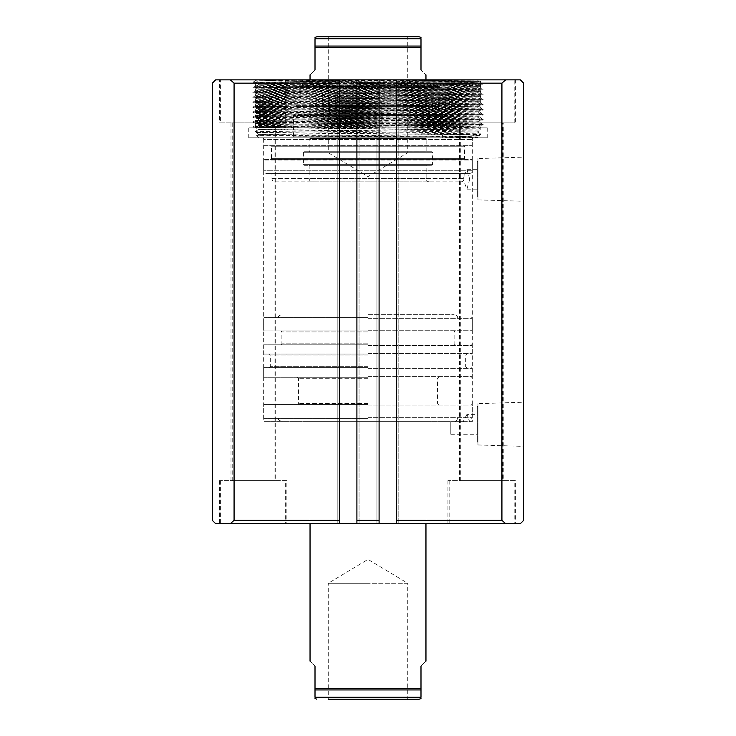 <?xml version="1.0" encoding="UTF-8"?>
<svg xmlns="http://www.w3.org/2000/svg" width="736" height="736" viewBox="0 0 736 736"><rect width="100%" height="100%" fill="white"/><g stroke="black" fill="none" stroke-linecap="round" stroke-linejoin="round"><path stroke-width="0.55" stroke-dasharray="3.68 2.76" d="M266.984 106.352L286.856 106.352L266.984 106.352L266.984 79.856L286.856 79.856L266.984 79.856M286.856 106.352L286.856 79.856L220.616 79.856L286.856 79.856L286.856 122.912L220.616 122.912L220.616 79.856M449.144 106.352L469.016 106.352L449.144 106.352L449.144 79.856L515.384 79.856L449.144 79.856L449.144 122.912L515.384 122.912L515.384 79.856M469.016 106.352L469.016 79.856M264.334 145.765L471.666 145.765L264.334 145.765A0.662 0.662 0 0 1 263.672 145.102L263.672 137.816L472.328 137.816L263.672 137.816M471.666 145.765A0.662 0.662 0 0 0 472.328 145.102L472.328 137.816M264.334 159.344L471.666 159.344A0.662 0.662 0 0 1 472.328 160.006L263.672 160.006L472.328 160.006L472.328 170.274L263.672 170.274L263.672 160.006A0.662 0.662 0 0 1 264.334 159.344L471.666 159.344M465.538 159.344A0.994 0.994 0 0 1 464.545 158.35L464.545 146.758L271.455 146.758L464.545 146.758A0.994 0.994 0 0 1 465.538 145.765L270.462 145.765A0.994 0.994 0 0 1 271.455 146.758L271.455 158.35L464.545 158.35L271.455 158.35A0.994 0.994 0 0 1 270.462 159.344L465.538 159.344L270.462 159.344M426.788 165.306L309.212 165.306L426.788 165.306A0.662 0.662 0 0 0 426.126 165.968L426.126 178.554L309.874 178.554L426.126 178.554A3.312 3.312 0 0 0 429.438 181.866L306.562 181.866L429.438 181.866M309.212 165.306A0.662 0.662 0 0 1 309.874 165.968L309.874 178.554A3.312 3.312 0 0 1 306.562 181.866M301.926 86.48A0.662 0.662 0 0 0 302.588 85.818L302.588 79.856L433.412 79.856L433.412 85.818L302.588 85.818L433.412 85.818A0.662 0.662 0 0 0 434.074 86.48L301.926 86.48L434.074 86.48M426.788 106.352L309.212 106.352L426.788 106.352A0.662 0.662 0 0 0 426.126 107.014L426.126 113.97L309.874 113.97L426.126 113.97A0.662 0.662 0 0 0 426.788 114.632L309.212 114.632L426.788 114.632M309.212 106.352A0.662 0.662 0 0 1 309.874 107.014L309.874 113.97A0.662 0.662 0 0 1 309.212 114.632M426.788 137.816L309.212 137.816L426.788 137.816A0.662 0.662 0 0 0 426.126 138.478L426.126 151.064L309.874 151.064L426.126 151.064A0.662 0.662 0 0 0 426.788 151.726L309.212 151.726L426.788 151.726M309.212 137.816A0.662 0.662 0 0 1 309.874 138.478L309.874 151.064A0.662 0.662 0 0 1 309.212 151.726M477.296 137.816L258.704 137.816L256.551 135.654L480.608 134.504L480.599 133.842L255.392 131.367L480.608 128.883L255.392 126.399L480.608 123.915L255.392 121.431L480.608 118.947L255.392 116.463L480.608 113.979L255.392 111.495L480.608 109.011L255.392 106.527L480.608 104.043L255.392 101.559L480.608 99.075L255.392 96.591L480.608 94.107L255.392 91.623L480.608 89.139L255.392 86.655L480.608 84.171L402.003 83.168C337.842 82.082 263.46 80.997 259.348 79.856L478.814 81.374L255.604 82.956L480.599 85.321L255.392 87.796L255.392 86.655L258.713 84.732L477.287 87.216L258.704 89.709L477.287 92.184L258.704 94.677L477.287 97.152L258.704 99.645L477.287 102.12L258.704 104.613L477.287 107.088L258.704 109.581L477.287 112.056L258.704 114.549L477.287 117.024L258.704 119.517L477.287 121.992L258.704 124.485L468.712 126.656L477.296 126.969L468.712 127.282L258.713 129.462L477.287 131.946L258.704 134.421L468.712 136.592L477.287 136.914L445.768 137.135L445.418 137.632L477.876 137.236C484.858 136.712 250.056 136.188 256.551 135.663L258.713 134.412L255.401 132.517L255.392 131.367L258.713 129.444L255.401 127.549L255.392 126.399L258.713 124.476L255.401 122.581L255.392 121.431L258.713 119.508L255.401 117.613L255.392 116.463L258.713 114.54L255.401 112.645L255.392 111.495L258.713 109.572L255.401 107.677L255.392 106.527L258.713 104.604L255.401 102.709L255.392 101.559L258.713 99.636L255.401 97.741L255.392 96.591L258.713 94.668L255.401 92.773L255.392 91.623L258.713 89.7L255.401 87.805L480.608 90.28L255.392 92.764L480.608 95.248L255.392 97.732L480.608 100.216L255.392 102.7L480.608 105.184L255.392 107.668L480.608 110.152L255.392 112.636L480.608 115.12L255.392 117.604L480.608 120.088L255.392 122.572L480.608 125.056L255.392 127.54L480.608 130.024L255.392 132.508L459.982 134.504L479.449 135.663L477.287 136.914L477.876 137.236L477.296 137.816L258.704 137.816M459.982 134.504L480.608 134.504L479.449 135.663L445.768 137.135M258.704 79.856L477.296 79.856L478.814 81.374L477.287 82.266L468.712 82.57L258.713 84.732L255.613 82.956L258.704 79.856L477.296 79.856M304.41 165.306L431.59 165.306L304.41 165.306A0.994 0.994 0 0 1 303.416 164.312L303.416 152.72A0.994 0.994 0 0 1 304.41 151.726L431.59 151.726L304.41 151.726M431.59 165.306A0.994 0.994 0 0 0 432.584 164.312L432.584 152.72A0.994 0.994 0 0 0 431.59 151.726M294.474 137.816L441.526 137.816L294.474 137.816A0.994 0.994 0 0 1 293.48 136.822L293.48 115.626A0.994 0.994 0 0 1 294.474 114.632L441.526 114.632L294.474 114.632M441.526 137.816A0.994 0.994 0 0 0 442.52 136.822L442.52 115.626A0.994 0.994 0 0 0 441.526 114.632M296.958 106.352L439.042 106.352L296.958 106.352A0.994 0.994 0 0 1 295.964 105.358L295.964 87.474A0.994 0.994 0 0 1 296.958 86.48L439.042 86.48L296.958 86.48M439.042 106.352A0.994 0.994 0 0 0 440.036 105.358L440.036 87.474A0.994 0.994 0 0 0 439.042 86.48M433.412 79.856L302.588 79.856M469.016 173.586L266.984 173.586A3.312 3.312 0 0 1 263.672 170.274L472.328 170.274A3.312 3.312 0 0 1 469.016 173.586L266.984 173.586M275.264 181.866L460.736 181.866L275.264 181.866A3.312 3.312 0 0 1 271.952 178.554L271.952 173.586L464.048 173.586L271.952 173.586M460.736 181.866A3.312 3.312 0 0 0 464.048 178.554L464.048 173.586M443.983 134.504L480.608 133.851L477.287 131.928L480.599 130.033L480.608 128.883L477.287 126.96L480.599 125.065L480.608 123.915L477.287 121.992L480.599 120.097L480.608 118.947L477.287 117.024L480.599 115.129L480.608 113.979L477.287 112.056L480.599 110.161L480.608 109.011L477.287 107.088L480.599 105.193L480.608 104.043L477.287 102.12L480.599 100.225L480.608 99.075L477.287 97.152L480.599 95.257L480.608 94.107L477.287 92.184L480.599 90.289L480.608 89.139L477.287 87.216L480.599 85.321L480.608 84.171L477.287 82.248L259.348 79.856M265.53 83.168L402.003 83.168M270.462 145.765L465.538 145.765M419.216 36.8L316.784 36.8M368 152.72L328.256 152.72L368 152.72M368 699.2L407.744 699.2L407.744 583.28L368 583.28L407.744 583.28L368 559.397L328.256 583.28L368 583.28L328.256 583.28L328.256 699.2L419.216 699.2M315.008 688.528L315.008 697.286C315.008 699.283 315.008 699.283 315.008 697.286L420.992 697.286C420.992 699.283 420.992 699.283 420.992 697.286L420.992 688.528L315.008 688.528L315.008 666.08C308.43 659.502 308.43 659.502 315.008 666.08M315.008 46.074L315.008 38.714C315.008 36.717 315.008 36.717 315.008 38.714L420.992 38.714C420.992 36.717 420.992 36.717 420.992 38.714L420.992 46.074L315.008 46.074L315.008 47.472L420.992 47.472L420.992 69.92C427.57 76.498 427.57 76.498 420.992 69.92M368 317.658L264.334 317.658L368 317.658M368 344.816L264.334 344.816L368 344.816M368 367.669L264.334 367.669L368 367.669M368 404.432L264.334 404.432L368 404.432M368 330.906L264.334 330.906L368 330.906M368 354.09L264.334 354.09L368 354.09M368 377.274L264.334 377.274L368 377.274M368 418.342L264.334 418.342L368 418.342M368 314.346L454.112 314.346L368 314.346M368 421.654L454.112 421.654L368 421.654M420.992 666.08C427.57 659.502 427.57 659.502 420.992 666.08L420.992 688.528M328.256 36.8L328.256 152.72L368 176.603L407.744 152.72L407.744 36.8L368 36.8M315.008 69.92C308.43 76.498 308.43 76.498 315.008 69.92L315.008 47.472M420.992 47.472L420.992 46.074M310.04 523.664L310.04 421.654L425.96 421.654L310.04 421.654L310.04 523.664L425.96 523.664L425.96 421.654L425.96 523.664L310.04 523.664M466.928 414.368L463.192 421.654L450.8 421.654L469.632 421.654L466.928 414.368L477.296 414.368L477.296 424.304L477.296 414.368M450.8 421.654L450.8 424.304L450.8 421.654M477.296 179.216L477.296 169.28L477.296 179.216M469.715 179.216L466.928 169.28L463.027 179.216L466.928 189.152L469.715 179.216M477.958 158.562L477.958 199.87L477.958 158.562L523.664 157.136L523.664 201.296L523.664 157.136M477.958 199.87L523.664 201.296M477.296 161.497L477.296 196.935L477.296 161.497L477.958 161.497L477.958 196.935L477.958 161.497M477.296 196.935L477.958 196.935M477.958 403.65L477.958 444.958L477.958 403.65L523.664 402.224L523.664 446.384L523.664 402.224M477.958 444.958L523.664 446.384M477.296 406.585L477.296 442.023L477.296 406.585L477.958 406.585L477.958 442.023L477.958 406.585M477.296 442.023L477.958 442.023M473.984 137.816L262.016 137.816A1.656 1.656 0 0 1 263.672 139.472L472.328 139.472L263.672 139.472L263.672 421.654L472.328 421.654L472.328 139.472A1.656 1.656 0 0 1 473.984 137.816L262.016 137.816M463.192 421.654L263.672 421.654M472.328 421.654L469.632 421.654M248.768 137.816L487.232 137.816L248.768 137.816L248.768 127.88L487.232 127.88L248.768 127.88M487.232 137.816L487.232 127.88M515.384 122.912L449.144 122.912M219.402 122.912L285.642 122.912L219.402 122.912L219.402 79.856L285.642 79.856L219.402 79.856M285.642 122.912L285.642 79.856M447.93 122.912L514.17 122.912L447.93 122.912L447.93 79.856L514.17 79.856L447.93 79.856M514.17 122.912L514.17 79.856M286.856 480.608L220.616 480.608L286.856 480.608L286.856 523.664L220.616 523.664L286.856 523.664M220.616 480.608L220.616 523.664M515.384 480.608L449.144 480.608L515.384 480.608L515.384 523.664L449.144 523.664L515.384 523.664M449.144 480.608L449.144 523.664M514.17 480.608L447.93 480.608L514.17 480.608L514.17 523.664L447.93 523.664L514.17 523.664M447.93 480.608L447.93 523.664M285.642 480.608L219.402 480.608L285.642 480.608L285.642 523.664L219.402 523.664L285.642 523.664M219.402 480.608L219.402 523.664M502.578 122.912L459.522 122.912L502.578 122.912L502.578 480.608L459.522 480.608L502.578 480.608M459.522 122.912L459.522 480.608M274.05 122.912L230.994 122.912L274.05 122.912L274.05 480.608L230.994 480.608L274.05 480.608M230.994 122.912L230.994 480.608M275.264 122.912L232.208 122.912L275.264 122.912L275.264 480.608L232.208 480.608L275.264 480.608M232.208 122.912L232.208 480.608M503.792 122.912L460.736 122.912L503.792 122.912L503.792 480.608L460.736 480.608L503.792 480.608M460.736 122.912L460.736 480.608M480.608 127.88L255.392 125.534L255.392 123.602L480.608 126.086L296.194 127.88L480.608 127.88L480.608 126.086L483.239 124.568L261.795 126.739L252.761 127.052L261.795 127.365L310.675 127.88L254.187 127.88L252.77 127.061L255.401 125.525L480.608 123.05L480.608 121.118L255.392 123.602L252.761 122.084L483.23 124.559L480.599 123.041L255.392 120.566L255.392 118.634L480.608 121.118L483.239 119.6L252.77 122.075L255.401 120.557L480.608 118.082L480.608 116.15L255.392 118.634L252.761 117.116L483.23 119.591L480.599 118.073L255.392 115.598L255.392 113.666L480.608 116.15L483.239 114.632L252.77 117.107L255.401 115.589L480.608 113.114L480.608 111.182L255.392 113.666L252.761 112.148L483.23 114.623L480.599 113.105L255.392 110.63L255.392 108.698L480.608 111.182L483.239 109.664L252.77 112.139L255.401 110.621L480.608 108.146L480.608 106.214L255.392 108.698L252.761 107.18L483.23 109.655L480.599 108.137L255.392 105.662L255.392 103.73L480.608 106.214L483.239 104.696L252.77 107.171L255.401 105.653L480.608 103.178L480.608 101.246L255.392 103.73L252.761 102.212L483.23 104.687L480.599 103.169L255.392 100.694L255.392 98.762L480.608 101.246L483.239 99.728L252.77 102.203L255.401 100.685L480.608 98.21L480.608 96.278L255.392 98.762L252.761 97.244L483.23 99.719L480.599 98.201L255.392 95.726L255.392 93.794L480.608 96.278L483.239 94.76L252.77 97.235L255.401 95.717L480.608 93.242L480.608 91.31L255.392 93.794L252.761 92.276L483.23 94.751L480.599 93.233L255.392 90.758L255.392 88.826L480.608 91.31L483.239 89.792L252.77 92.267L255.401 90.749L480.608 88.274L480.608 86.342L255.392 88.826L252.761 87.308L483.23 89.783L480.599 88.265L255.392 85.79L255.392 83.858L480.608 86.342L483.239 84.824L252.77 87.299L255.401 85.781L480.608 83.306L480.608 81.374L255.392 83.858L252.761 82.34L483.23 84.815L480.599 83.297L255.392 80.822L255.392 79.856L329.02 79.856L255.392 79.856M329.02 79.856C398.608 80.362 483.626 80.868 480.608 81.374L483.23 79.865L329.02 79.856L474.205 80.169L252.77 82.331L255.401 80.813L329.02 79.856M396.649 523.664L376.942 523.664L379.095 523.664L376.942 523.664L379.095 523.664L379.095 79.856L356.905 79.856L359.058 79.856L356.905 79.856L356.905 523.664L359.058 523.664L337.198 523.664L339.351 523.664L337.198 523.664L339.351 523.664L339.351 79.856L215.648 79.856L212.336 83.168L212.336 520.352L215.648 523.664L339.351 523.664L339.351 79.856L337.198 79.856L359.058 79.856L356.905 79.856L356.905 523.664L379.095 523.664L379.095 79.856L376.942 79.856L398.802 79.856L396.649 79.856L398.802 79.856L396.649 79.856L396.649 523.664L520.352 523.664L523.664 520.352L523.664 83.168L520.352 79.856L396.649 79.856L396.649 523.664L396.649 79.856M376.942 79.856L379.095 79.856L376.942 79.856L376.942 523.664L376.942 79.856M337.198 79.856L339.351 79.856L337.198 79.856L337.198 523.664L337.198 79.856M396.649 520.352L501.924 520.352L501.924 83.168L396.649 83.168M339.351 83.168L234.076 83.168L234.076 520.352L339.351 520.352M505.678 79.856L501.924 83.168M234.076 83.168L230.322 79.856M230.322 523.664L234.076 520.352M501.924 520.352L505.678 523.664M379.095 520.352L356.905 520.352M356.905 83.168L379.095 83.168M220.616 122.912L286.856 122.912M359.058 79.856L359.058 523.664L359.058 79.856M398.802 79.856L398.802 523.664L398.802 79.856M356.905 523.664L356.905 79.856M339.351 79.856L339.351 523.664M379.095 79.856L379.095 523.664M478.888 127.88L310.675 127.88M477.296 424.304L477.296 434.24L477.296 424.304M450.8 424.304L450.8 434.24L450.8 424.304M263.672 145.102L472.328 145.102L263.672 145.102M309.874 107.014L426.126 107.014L309.874 107.014M309.874 138.478L426.126 138.478L309.874 138.478M309.874 165.968L426.126 165.968L309.874 165.968M432.584 152.72L303.416 152.72L432.584 152.72M442.52 115.626L293.48 115.626L442.52 115.626M440.036 87.474L295.964 87.474L440.036 87.474M295.964 105.358L440.036 105.358L295.964 105.358M293.48 136.822L442.52 136.822L293.48 136.822M303.416 164.312L432.584 164.312L303.416 164.312M271.952 178.554L464.048 178.554L271.952 178.554M315.008 689.926L420.992 689.926M368 318.32L472.328 318.32L368 318.32M368 345.478L472.328 345.478L368 345.478M368 368.331L472.328 368.331L368 368.331M368 405.094L472.328 405.094L368 405.094M368 330.243L472.328 330.243L368 330.243M368 353.427L472.328 353.427L368 353.427M368 376.611L472.328 376.611L368 376.611M368 417.68L472.328 417.68L368 417.68M368 331.899L281.888 331.899L368 331.899M368 343.822L281.888 343.822L368 343.822M368 355.083L270.296 355.083L368 355.083M368 366.675L270.296 366.675L368 366.675M368 403.438L298.448 403.438L368 403.438M368 378.267L298.448 378.267L368 378.267M471.666 330.906L472.328 330.243L472.328 318.32L471.666 317.658M471.666 354.09L472.328 353.427L472.328 345.478L471.666 344.816M471.666 377.274L472.328 376.611L472.328 368.331L471.666 367.669M471.666 418.342L472.328 417.68L472.328 405.094L471.666 404.432M280.894 344.816L281.888 343.822L281.888 331.899L280.894 330.906M269.302 367.669L270.296 366.675L270.296 355.083L269.302 354.09M297.454 377.274L298.448 378.267L298.448 403.438L297.454 404.432M457.424 317.658C456.44 316.6 459.402 316.636 454.112 314.346M457.424 418.342C457.231 420.357 456.127 421.461 454.112 421.654M438.546 404.432L437.552 403.438L437.552 378.267L438.546 377.274M466.698 367.669L465.704 366.675L465.704 355.083L466.698 354.09M455.106 344.816L454.112 343.822L454.112 331.899L455.106 330.906M425.96 314.346L425.96 79.856M310.04 314.346L310.04 79.856M264.334 330.906L263.672 330.243L263.672 318.32L264.334 317.658M264.334 354.09L263.672 353.427L263.672 345.478L264.334 344.816M264.334 377.274L263.672 376.611L263.672 368.331L264.334 367.669M264.334 418.342L263.672 417.68L263.672 405.094L264.334 404.432M278.576 418.342C277.684 419.051 278.788 420.155 281.888 421.654M278.576 317.658C277.72 316.876 278.824 315.772 281.888 314.346M466.928 169.28L477.296 169.28M466.928 189.152L477.296 189.152M450.8 434.24L477.296 434.24"/><path stroke-width="1.1" d="M420.992 698.565L419.216 699.2L328.256 699.2M315.008 689.926L315.008 697.286C315.008 699.283 315.008 699.283 315.008 697.286L420.992 697.286C420.992 699.283 420.992 699.283 420.992 697.286L420.992 689.926L315.008 689.926L315.008 688.528L420.992 688.528L420.992 666.08C427.57 659.502 427.57 659.502 420.992 666.08M315.008 47.472L315.008 38.714C315.008 36.717 315.008 36.717 315.008 38.714L420.992 38.714C420.992 36.717 420.992 36.717 420.992 38.714L420.992 47.472L315.008 47.472L315.008 69.92C308.43 76.498 308.43 76.498 315.008 69.92M315.008 37.435L316.784 36.8L419.216 36.8L420.992 37.435M420.992 69.92C427.57 76.498 427.57 76.498 420.992 69.92L420.992 47.472M368 36.8L407.744 36.8M315.008 666.08C308.43 659.502 308.43 659.502 315.008 666.08L315.008 688.528M407.744 699.2L368 699.2M420.992 688.528L420.992 689.926M315.008 698.409L316.784 699.2M396.649 79.856L520.352 79.856L523.664 83.168L523.664 520.352L520.352 523.664L396.649 523.664L396.649 79.856L379.095 79.856L379.095 523.664L396.649 523.664M379.095 523.664L356.905 523.664L356.905 79.856L339.351 79.856L339.351 523.664L356.905 523.664M339.351 523.664L215.648 523.664L212.336 520.352L212.336 83.168L215.648 79.856L339.351 79.856M356.905 79.856L379.095 79.856M396.649 83.168L501.924 83.168L501.924 520.352L396.649 520.352M339.351 520.352L234.076 520.352L234.076 83.168L339.351 83.168M501.924 83.168L505.678 79.856M230.322 79.856L234.076 83.168M234.076 520.352L230.322 523.664M505.678 523.664L501.924 520.352M356.905 520.352L379.095 520.352M379.095 83.168L356.905 83.168M315.008 46.074L420.992 46.074M425.96 661.112L425.96 523.664M425.96 79.856L425.96 74.888M310.04 79.856L310.04 74.888M310.04 661.112L310.04 523.664"/></g></svg>
